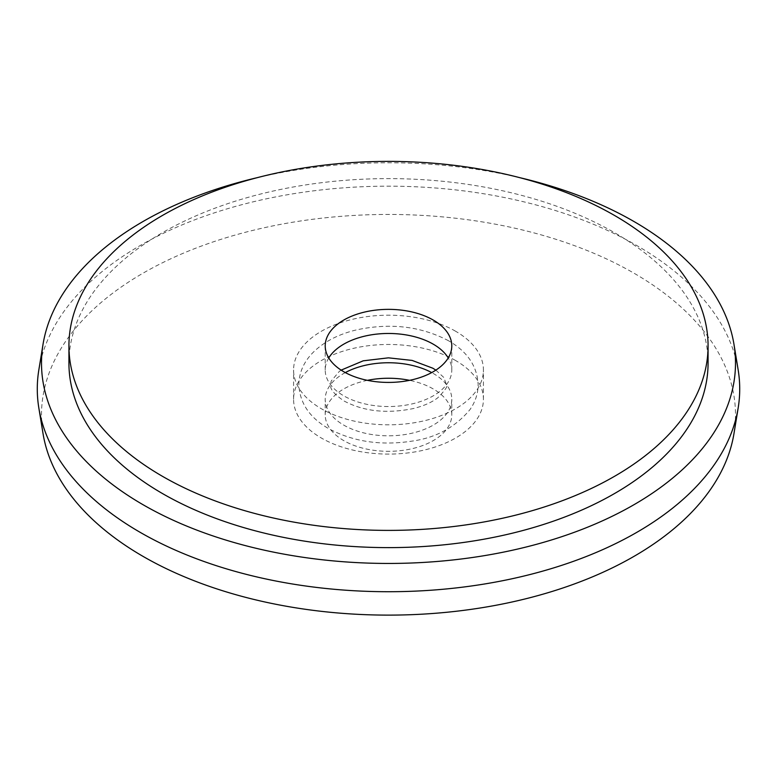 <?xml version="1.0" encoding="UTF-8"?>
<svg xmlns="http://www.w3.org/2000/svg" width="777" height="777" viewBox="0 0 777 777"><rect width="100%" height="100%" fill="white"/><g stroke="black" fill="none" stroke-linecap="round" stroke-linejoin="round"><path stroke-width="0.58" stroke-dasharray="3.88 2.91" d="M345.299 372.591A63.287 36.538 0 0 0 325.213 399.281A63.287 36.538 0 0 0 343.755 425.116A63.287 36.538 0 0 0 412.713 433.042A63.287 36.538 0 0 0 451.787 399.281A63.287 36.538 0 0 0 433.245 373.446A63.287 36.538 0 0 0 431.701 372.591M367.404 380.341A63.287 36.538 0 0 0 325.213 414.782A63.287 36.538 0 0 0 343.755 440.617A63.287 36.538 0 0 0 412.713 448.543A63.287 36.538 0 0 0 451.787 414.782A63.287 36.538 0 0 0 433.245 388.947A63.287 36.538 0 0 0 409.596 380.341M455.623 331.255A94.92 54.808 0 0 0 352.175 319.376A94.92 54.808 0 0 0 293.58 370.007A94.92 54.808 0 0 0 321.377 408.751A94.92 54.808 0 0 0 424.825 420.639A94.92 54.808 0 0 0 483.42 370.007A94.92 54.808 0 0 0 455.623 331.255M455.623 360.528A94.92 54.808 0 0 0 352.175 348.65A94.92 54.808 0 0 0 293.58 399.281A94.92 54.808 0 0 0 321.377 438.034A94.92 54.808 0 0 0 424.825 449.912A94.92 54.808 0 0 0 483.42 399.281A94.92 54.808 0 0 0 455.623 360.528M328.758 357.944A63.287 36.538 0 0 0 325.213 370.007A63.287 36.538 0 0 0 343.755 395.833A63.287 36.538 0 0 0 412.713 403.758A63.287 36.538 0 0 0 451.787 370.007A63.287 36.538 0 0 0 448.242 357.944M733.954 433.673A346.998 200.34 0 0 0 633.867 273.125A346.998 200.34 0 0 0 240.734 233.518A346.998 200.34 0 0 0 43.046 433.673M738.15 369.833A351.214 202.768 0 0 0 636.849 245.571A351.214 202.768 0 0 0 269.561 198.154A351.214 202.768 0 0 0 38.85 369.833M708.07 363.112A319.57 184.508 0 0 0 614.471 232.653A319.57 184.508 0 0 0 266.2 192.657A319.57 184.508 0 0 0 68.93 363.112M519.59 177.622A346.998 200.34 0 0 0 257.41 177.622M325.213 414.782L325.213 399.281M293.58 399.281L293.58 370.007M325.213 370.007L325.213 345.891M451.787 370.007L451.787 345.891M483.42 399.281L483.42 370.007M451.787 414.782L451.787 399.281M448.611 340.802C420.784 326.126 389.782 322.552 355.633 330.099C337.684 334.537 323.349 342.142 312.626 352.913C303.671 362.16 299.087 372.737 298.854 384.644C299.747 403.03 309.596 417.647 328.389 428.486C353.011 441.734 380.992 445.93 412.334 441.074C436.043 437.742 455.254 427.253 469.968 409.615C475.33 401.923 478.059 393.599 478.146 384.644C477.253 366.249 467.404 351.641 448.611 340.802M435.858 370.124L443.764 377.428L446.513 384.644C448.358 385.577 445.435 389.967 437.742 397.814C431.983 402.263 423.999 405.817 413.772 408.469C387.092 413.947 363.898 411.48 344.201 401.078C327.826 390.015 331.099 385.664 330.487 384.644L331.196 381.08L339.258 371.474L341.142 370.124"/><path stroke-width="1.17" d="M431.701 372.591A63.287 36.538 0 0 0 345.299 372.591M409.596 380.341A63.287 36.538 0 0 0 367.404 380.341M433.245 320.056A63.287 36.538 0 0 0 364.287 312.14A63.287 36.538 0 0 0 325.213 345.891A63.287 36.538 0 0 0 343.755 371.727A63.287 36.538 0 0 0 412.713 379.642A63.287 36.538 0 0 0 451.787 345.891A63.287 36.538 0 0 0 433.245 320.056M448.242 357.944A63.287 36.538 0 0 0 433.245 344.172A63.287 36.538 0 0 0 328.758 357.944M257.41 177.622A346.998 200.34 0 0 0 43.046 344.23L38.85 369.833A351.214 202.768 0 0 0 38.85 408.071L43.046 433.673A346.998 200.34 0 0 0 143.133 556.439A346.998 200.34 0 0 0 506.012 603.282A346.998 200.34 0 0 0 733.954 433.673L738.15 408.071A351.214 202.768 0 0 0 738.15 369.833L733.954 344.23A346.998 200.34 0 0 0 633.867 221.455A346.998 200.34 0 0 0 519.59 177.622M38.85 408.071A351.214 202.768 0 0 0 140.151 532.332A351.214 202.768 0 0 0 507.439 579.739A351.214 202.768 0 0 0 738.15 408.071M43.046 344.23A346.998 200.34 0 0 0 143.133 504.768A346.998 200.34 0 0 0 536.266 544.376A346.998 200.34 0 0 0 733.954 344.23M68.93 345.891L68.93 363.112A319.57 184.508 0 0 0 162.529 493.58A319.57 184.508 0 0 0 510.8 533.576A319.57 184.508 0 0 0 708.07 363.112L708.07 345.891A319.57 184.508 0 0 0 614.471 215.423A319.57 184.508 0 0 0 266.2 175.427A319.57 184.508 0 0 0 68.93 345.891A319.57 184.508 0 0 0 162.529 476.359A319.57 184.508 0 0 0 510.8 516.346A319.57 184.508 0 0 0 708.07 345.891M435.858 370.124L432.799 368.201L412.111 360.421L388.442 357.838L363.228 360.819L341.142 370.124"/></g></svg>
